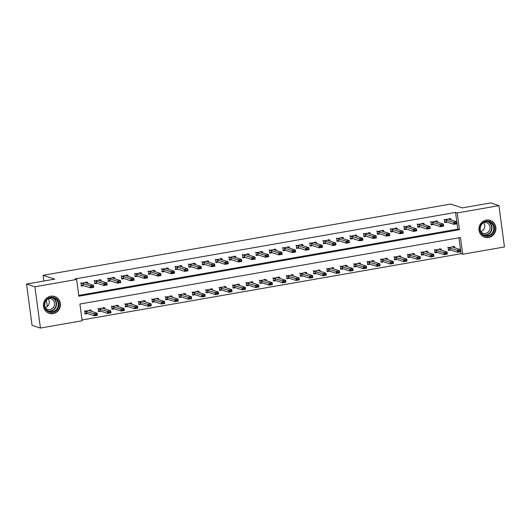 <?xml version="1.0" encoding="UTF-8"?>
<svg xmlns="http://www.w3.org/2000/svg" width="531" height="531" viewBox="0 0 531 531"><rect width="100%" height="100%" fill="white"/><g stroke="black" fill="none" stroke-linecap="round" stroke-linejoin="round"><path stroke-width="0.8" d="M50.77 296.218A8.868 8.436 -72 0 1 54.673 296.484A8.868 8.436 -72 0 1 60.375 305.504A8.868 8.436 -72 0 1 53.1 313.629A8.868 8.436 -72 0 1 49.197 313.356A8.868 8.436 -72 0 1 43.496 304.336A8.868 8.436 -72 0 1 50.77 296.218M486.27 220.086A8.868 8.436 -72 0 1 490.173 220.358A8.868 8.436 -72 0 1 495.868 229.379A8.868 8.436 -72 0 1 488.593 237.503A8.868 8.436 -72 0 1 484.69 237.231A8.868 8.436 -72 0 1 478.989 228.211A8.868 8.436 -72 0 1 486.27 220.086M504.45 246.955L462.733 254.243L460.496 237.503L79.909 304.031L82.146 320.77L40.422 328.065L34.913 286.767L76.637 279.472L78.867 296.218L459.454 229.691L457.218 212.944L498.941 205.65L504.45 246.955M82.033 319.954L461.061 253.699L462.733 254.243M34.913 286.767L26.55 284.045L32.059 325.35L40.422 328.065M461.061 253.699L460.789 251.687M460.516 249.656L458.93 237.775M454.762 247.785L454.596 246.55L448.137 247.678L448.509 250.473L450.872 250.055M441.301 250.134L441.135 248.9L434.677 250.035L435.048 252.822L437.411 252.411M427.847 252.49L427.681 251.256L421.222 252.384L421.594 255.172L423.957 254.761M414.386 254.84L414.22 253.606L407.762 254.734L408.133 257.528L410.496 257.117M400.932 257.196L400.766 255.962L394.307 257.09L394.679 259.878L397.042 259.467M387.471 259.546L387.305 258.312L380.846 259.44L381.218 262.234L383.581 261.816M374.01 261.896L373.851 260.668L367.386 261.796L367.764 264.584L370.127 264.172M360.556 264.252L360.39 263.018L353.931 264.146L354.303 266.94L356.666 266.522M347.095 266.602L346.935 265.367L340.471 266.496L340.842 269.29L343.205 268.878M333.641 268.958L333.475 267.724L327.016 268.852L327.388 271.64L329.751 271.228M320.18 271.308L320.014 270.073L313.555 271.202L313.927 273.996L316.29 273.584M306.726 273.664L306.56 272.43L300.101 273.558L300.473 276.346L302.836 275.934M293.265 276.014L293.099 274.779L286.64 275.908L287.012 278.702L289.375 278.284M279.81 278.363L279.645 277.129L273.186 278.264L273.558 281.052L275.921 280.64M266.35 280.72L266.184 279.485L259.725 280.614L260.097 283.401L262.46 282.99M252.895 283.069L252.729 281.835L246.271 282.963L246.643 285.758L249.006 285.346M239.435 285.426L239.269 284.191L232.81 285.32L233.182 288.107L235.545 287.696M225.98 287.775L225.814 286.541L219.356 287.669L219.728 290.464L222.091 290.052M212.519 290.132L212.354 288.897L205.895 290.026L206.267 292.813L208.63 292.402M199.059 292.481L198.899 291.247L192.434 292.375L192.813 295.17L195.176 294.751M185.604 294.831L185.438 293.597L178.98 294.732L179.352 297.519L181.715 297.108M172.144 297.187L171.984 295.953L165.519 297.081L165.891 299.869L168.254 299.457M158.689 299.537L158.523 298.303L152.065 299.431L152.437 302.225L154.8 301.814M145.228 301.893L145.063 300.659L138.604 301.787L138.976 304.575L141.339 304.163M131.774 304.243L131.608 303.009L125.15 304.137L125.522 306.931L127.885 306.513M118.313 306.599L118.147 305.365L111.689 306.493L112.061 309.281L114.424 308.869M104.859 308.949L104.693 307.714L98.235 308.843L98.607 311.637L100.97 311.219M91.398 311.299L91.232 310.064L84.774 311.199L85.146 313.987L87.509 313.575M456.793 221.746L455.545 212.4L74.964 278.928L76.637 279.472M78.761 295.402L457.782 229.146L457.065 223.777M451.038 219.88L450.872 218.646L444.414 219.774L444.786 222.562L447.148 222.15M437.577 222.23L437.411 220.996L430.953 222.124L431.325 224.918L433.688 224.5M424.123 224.58L423.957 223.345L417.499 224.48L417.87 227.268L420.233 226.856M410.662 226.936L410.496 225.702L404.038 226.83L404.41 229.618L406.773 229.206M397.208 229.286L397.042 228.051L390.584 229.18L390.955 231.974L393.318 231.562M383.747 231.642L383.581 230.408L377.123 231.536L377.495 234.324L379.857 233.912M370.286 233.992L370.127 232.757L363.662 233.886L364.04 236.68L366.403 236.268M356.832 236.348L356.666 235.114L350.208 236.242L350.579 239.03L352.942 238.618M343.371 238.698L343.212 237.463L336.747 238.592L337.119 241.386L339.482 240.968M329.917 241.047L329.751 239.813L323.293 240.948L323.664 243.736L326.027 243.324M316.456 243.404L316.297 242.169L309.832 243.298L310.204 246.085L312.567 245.674M303.002 245.753L302.836 244.519L296.378 245.647L296.749 248.442L299.112 248.03M289.541 248.11L289.375 246.875L282.917 248.004L283.288 250.791L285.651 250.38M276.087 250.459L275.921 249.225L269.463 250.353L269.834 253.148L272.197 252.729M262.626 252.816L262.46 251.581L256.002 252.71L256.373 255.497L258.736 255.086M249.172 255.165L249.006 253.931L242.548 255.059L242.919 257.854L245.282 257.435M235.711 257.515L235.545 256.281L229.087 257.416L229.458 260.203L231.821 259.792M222.257 259.871L222.091 258.637L215.632 259.765L216.004 262.553L218.367 262.141M208.796 262.221L208.63 260.986L202.172 262.115L202.543 264.909L204.906 264.498M195.335 264.577L195.176 263.343L188.711 264.471L189.089 267.259L191.452 266.847M181.881 266.927L181.715 265.692L175.257 266.821L175.628 269.615L177.991 269.197M168.42 269.277L168.261 268.049L161.796 269.177L162.167 271.965L164.53 271.553M154.966 271.633L154.8 270.398L148.341 271.527L148.713 274.321L151.076 273.903M141.505 273.983L141.346 272.748L134.881 273.883L135.252 276.671L137.615 276.259M128.051 276.339L127.885 275.104L121.426 276.233L121.798 279.021L124.161 278.609M114.59 278.689L114.424 277.454L107.966 278.583L108.337 281.377L110.7 280.965M101.136 281.045L100.97 279.81L94.511 280.939L94.883 283.727L97.246 283.315M87.675 283.395L87.509 282.16L81.051 283.288L81.422 286.083L83.785 285.665M26.55 284.045L54.812 279.107L43.104 275.304L43.861 281.018M46.429 300.234L47.272 306.579M43.104 275.304L450.6 204.07L462.315 207.873L490.578 202.935L498.941 205.65M455.545 212.4L457.218 212.944M457.782 229.146L459.454 229.691M449.458 218.891L449.525 219.389M444.726 222.104L445.954 221.892M449.399 218.433L449.478 219.369L456.839 221.759L457.105 223.77L453.872 224.334L446.511 221.945L444.387 222.164L444.845 221.812M455.007 223.498L456.62 223.219L456.574 222.881L454.961 223.166L453.872 224.334L453.607 222.33L444.016 219.376M454.961 223.166L453.607 222.33L456.839 221.759L456.574 222.881M457.105 223.77L456.62 223.219M453.248 247.293L453.182 246.796M449.677 249.796L448.449 250.015M453.149 247.234L453.169 246.855L448.303 247.711L457.33 250.234L460.563 249.67L453.149 247.234M453.122 246.338L453.169 246.855M460.297 250.785L460.563 249.67L460.828 251.681L457.596 252.245L457.33 250.234L458.731 251.402L460.344 251.123L460.297 250.785L458.684 251.07M448.569 249.716L448.111 250.074L450.235 249.849L457.596 252.245L458.731 251.402M448.303 247.711L447.739 247.28M460.344 251.123L460.828 251.681M435.997 221.241L436.064 221.739M431.265 224.46L432.493 224.241M435.938 220.783L436.017 221.726L443.378 224.115L443.644 226.126L440.418 226.691L433.057 224.294L430.926 224.52L431.391 224.162M441.546 225.854L443.166 225.569L441.507 225.516L440.418 226.691L440.146 224.679L430.555 221.726M441.507 225.516L440.146 224.679L443.378 224.115L443.119 225.237M443.644 226.126L443.166 225.569M422.543 223.597L422.61 224.089M417.811 226.81L419.039 226.598M422.484 223.139L422.563 224.075L429.924 226.465L430.19 228.476L426.957 229.04L419.596 226.651L417.472 226.87L417.93 226.518M428.092 228.204L429.705 227.918L428.046 227.872L426.957 229.04L426.692 227.029L417.1 224.082M428.046 227.872L426.692 227.029L429.924 226.465L429.659 227.587M430.19 228.476L429.705 227.918M409.082 225.947L409.149 226.445M404.35 229.166L405.578 228.947M409.023 225.489L409.102 226.425L416.463 228.821L416.729 230.826L413.503 231.397L406.142 229L404.011 229.219L404.476 228.868M414.631 230.554L416.244 230.275L416.204 229.936L414.585 230.222L413.503 231.397L413.231 229.385L403.64 226.432M414.585 230.222L413.231 229.385L416.463 228.821L416.204 229.936M416.729 230.826L416.244 230.275M439.787 249.643L439.721 249.152M436.216 252.152L434.989 252.364M439.688 249.59L439.708 249.212L434.843 250.061L443.87 252.583L447.102 252.019L439.688 249.59M439.661 248.694L439.708 249.212M446.843 253.141L447.102 252.019L447.367 254.03L444.142 254.595L443.87 252.583L445.27 253.758L446.843 253.141L445.224 253.42M435.115 252.072L434.65 252.424L436.781 252.205L444.142 254.595L445.27 253.758M434.843 250.061L434.278 249.63M446.89 253.473L447.367 254.03M426.333 251.999L426.267 251.502M422.762 254.502L421.528 254.714M426.234 251.94L426.254 251.561L421.388 252.411L430.415 254.94L433.648 254.376L426.234 251.946M426.207 251.044L426.254 251.561M433.382 255.491L433.648 254.376L433.913 256.38L430.681 256.944L430.415 254.94L431.816 256.108L433.429 255.829L433.382 255.491L431.769 255.776M421.654 254.422L421.196 254.774L423.32 254.555L430.681 256.944L431.816 256.108M421.388 252.411L420.824 251.986M433.429 255.829L433.913 256.38M412.872 254.349L412.806 253.851M409.301 256.858L408.073 257.07M412.773 254.296L412.793 253.918L407.927 254.767L416.954 257.289L420.187 256.725L412.779 254.303M412.746 253.4L412.793 253.918M419.928 257.847L420.187 256.725L420.452 258.736L417.227 259.301L416.954 257.289L418.355 258.464L419.928 257.847L418.309 258.126M408.2 256.778L407.735 257.13L409.866 256.911L417.227 259.301L418.355 258.464M407.927 254.767L407.363 254.336M419.968 258.179L420.452 258.736M395.628 228.303L395.695 228.795M390.889 231.516L392.124 231.304M395.568 227.845L395.648 228.781L403.002 231.171L403.275 233.182L400.042 233.746L392.681 231.357L390.557 231.576L391.015 231.224M401.177 232.91L402.79 232.624L401.131 232.571L400.042 233.746L399.777 231.735L390.179 228.781M401.131 232.571L399.777 231.735L403.002 231.171L402.744 232.293M403.275 233.182L402.79 232.624M399.418 256.705L399.352 256.207M395.847 259.208L394.613 259.42M399.319 256.646L399.332 256.267L394.473 257.117L403.5 259.646L406.726 259.075L399.319 256.646M399.285 255.75L399.332 256.267M406.467 260.197L406.726 259.075L406.998 261.086L403.766 261.65L403.5 259.646L404.901 260.814L406.514 260.535L406.467 260.197L404.854 260.482M394.739 259.128L394.281 259.48L396.405 259.261L403.766 261.65L404.901 260.814M394.473 257.117L393.902 256.692M406.514 260.535L406.998 261.086M480.363 226.04A7.673 7.301 -72 0 1 489.927 221.546A7.673 7.301 -72 0 1 493.956 231.377A7.673 7.301 -72 0 1 484.398 235.87A7.673 7.301 -72 0 1 480.363 226.04M493.286 231.124A7.109 6.757 108 0 0 489.19 221.892A7.109 6.757 108 0 0 480.701 226.186A7.109 6.757 108 0 0 484.796 235.412A7.109 6.757 108 0 0 493.286 231.124M483.628 222.615A5.595 5.323 -72 0 1 480.721 231.562M483.96 222.423A5.595 5.323 -72 0 1 489.662 229.857A5.595 5.323 -72 0 1 480.874 231.914M483.077 236.507A8.815 8.383 108 0 0 484.438 237.091A8.815 8.383 108 0 0 494.965 231.768A8.815 8.383 108 0 0 489.887 220.325A8.815 8.383 108 0 0 488.44 220M52.675 312.367A7.673 7.301 -72 0 1 44.398 306.108A7.673 7.301 -72 0 1 50.664 297.3A7.673 7.301 -72 0 1 58.934 303.566A7.673 7.301 -72 0 1 52.675 312.367M50.571 297.805A7.109 6.757 108 0 0 44.737 304.309A7.109 6.757 108 0 0 49.303 311.538A7.109 6.757 108 0 0 52.43 311.757A7.109 6.757 108 0 0 58.264 305.252A7.109 6.757 108 0 0 53.697 298.024A7.109 6.757 108 0 0 50.571 297.805M48.46 298.548A5.595 5.323 -72 0 1 48.48 298.548A5.595 5.323 -72 0 1 54.54 304.409A5.595 5.323 -72 0 1 45.381 308.04M47.584 312.633A8.815 8.383 108 0 0 48.945 313.217A8.815 8.383 108 0 0 52.821 313.489A8.815 8.383 108 0 0 60.049 305.418A8.815 8.383 108 0 0 54.388 296.451A8.815 8.383 108 0 0 52.947 296.125M48.135 298.741A5.595 5.323 -72 0 1 45.228 307.688M382.167 230.653L382.234 231.151M377.435 233.866L378.663 233.653M382.108 230.195L382.187 231.131L389.548 233.527L389.814 235.532L386.588 236.096L379.227 233.706L377.096 233.925L377.561 233.574M387.716 235.26L389.329 234.981L389.289 234.642L387.67 234.928L386.588 236.096L386.316 234.091L376.725 231.138M387.67 234.928L386.316 234.091L389.548 233.527L389.289 234.642M389.814 235.532L389.329 234.981M368.713 233.003L368.779 233.501M363.974 236.222L365.209 236.003M368.647 232.551L368.726 233.487L376.087 235.877L376.36 237.888L373.127 238.452L365.766 236.063L363.642 236.282L364.1 235.923M374.262 237.616L375.875 237.33L374.216 237.277L373.127 238.452L372.862 236.441L363.264 233.487M374.216 237.277L372.862 236.441L376.087 235.877L375.829 236.999M376.36 237.888L375.875 237.33M355.252 235.359L355.319 235.857M350.52 238.572L351.748 238.359M355.193 234.901L355.272 235.837L362.633 238.227L362.899 240.238L359.673 240.802L352.312 238.412L350.181 238.631L350.646 238.28M360.801 239.966L362.414 239.687L362.374 239.348L360.755 239.634L359.673 240.802L359.401 238.791L349.81 235.844M360.755 239.634L359.401 238.791L362.633 238.227L362.374 239.348M362.899 240.238L362.414 239.687M341.798 237.709L341.864 238.207M337.059 240.928L338.287 240.709M341.732 237.251L341.811 238.193L349.172 240.583L349.444 242.594L346.212 243.158L338.851 240.762L336.72 240.988L337.185 240.629M347.34 242.322L348.96 242.036L347.301 241.983L346.212 243.158L345.947 241.147L336.349 238.193M347.301 241.983L345.947 241.147L349.172 240.583L348.913 241.705M349.444 242.594L348.96 242.036M328.337 240.065L328.404 240.556M323.605 243.278L324.833 243.065M328.277 239.607L328.357 240.543L335.718 242.932L335.984 244.944L332.758 245.508L325.397 243.118L323.266 243.337L323.731 242.986M333.886 244.672L335.499 244.386L333.84 244.333L332.758 245.508L332.486 243.497L322.894 240.55M333.84 244.333L332.486 243.497L335.718 242.932L335.459 244.054M335.984 244.944L335.499 244.386M385.957 259.055L385.891 258.557M382.386 261.557L381.158 261.776M385.858 258.995L385.878 258.624L381.012 259.473L390.039 261.995L393.272 261.431L385.858 258.995M385.831 258.099L385.878 258.624M393.013 262.553L393.272 261.431L393.537 263.442L390.312 264.007L390.039 261.995L391.44 263.17L393.013 262.553L391.393 262.832M381.285 261.478L380.82 261.836L382.951 261.61L390.312 264.007L391.44 263.17M381.012 259.473L380.448 259.042M393.053 262.885L393.537 263.442M372.503 261.405L372.437 260.913M368.932 263.914L367.698 264.126M372.404 261.352L372.417 260.973L367.558 261.823L376.585 264.345L379.811 263.781L372.404 261.352M372.37 260.455L372.417 260.973M379.552 264.903L379.811 263.781L380.083 265.792L376.851 266.356L376.585 264.345L377.986 265.52L379.552 264.903L377.939 265.188M367.824 263.834L367.359 264.186L369.49 263.967L376.851 266.356L377.986 265.52M367.558 261.823L366.987 261.398M379.599 265.234L380.083 265.792M359.042 263.761L358.976 263.263M355.471 266.263L354.243 266.482M358.943 263.701L358.963 263.323L354.097 264.172L363.124 266.701L366.357 266.137L358.943 263.701M358.916 262.805L358.963 263.323M366.098 267.252L366.357 266.137L366.622 268.142L363.396 268.713L363.124 266.701L364.525 267.87L366.098 267.252L364.478 267.538M354.369 266.184L353.905 266.535L356.035 266.316L363.396 268.713L364.525 267.87M354.097 264.172L353.533 263.748M366.138 267.591L366.622 268.142M345.581 266.111L345.522 265.619M342.01 268.62L340.783 268.832M345.489 266.058L345.502 265.679L340.643 266.529L349.67 269.051L352.896 268.487L345.489 266.058M345.455 265.161L345.502 265.679M352.637 269.609L352.896 268.487L353.168 270.498L349.936 271.062L349.67 269.051L351.064 270.226L352.637 269.609L351.024 269.887M340.909 268.54L340.444 268.892L342.575 268.673L349.936 271.062L351.064 270.226M340.643 266.529L340.072 266.097M352.684 269.94L353.168 270.498M332.127 268.467L332.061 267.969M328.556 270.969L327.328 271.182M332.028 268.407L332.048 268.029L327.182 268.878L336.209 271.407L339.442 270.843L332.028 268.407M332.001 267.511L332.048 268.029M339.176 271.958L339.442 270.843L339.707 272.848L336.481 273.412L336.209 271.407L337.61 272.576L339.223 272.297L339.176 271.958L337.563 272.244M327.454 270.89L326.99 271.241L329.12 271.022L336.481 273.412L337.61 272.576M327.182 268.878L326.618 268.454M339.223 272.297L339.707 272.848M314.876 242.415L314.943 242.913M310.144 245.634L311.372 245.415M314.817 241.957L314.896 242.893L322.257 245.289L322.529 247.293L319.297 247.858L311.936 245.468L309.805 245.687L310.27 245.335M320.425 247.021L322.045 246.742L321.998 246.404L320.385 246.689L319.297 247.858L319.031 245.853L309.434 242.899M320.385 246.689L319.031 245.853L322.257 245.289L321.998 246.404M322.529 247.293L322.045 246.742M318.666 270.817L318.6 270.319M315.095 273.319L313.867 273.538M318.573 270.764L318.587 270.385L313.728 271.235L322.755 273.757L325.981 273.193L318.573 270.764M318.54 269.867L318.587 270.385M325.722 274.315L325.981 273.193L326.253 275.204L323.021 275.768L322.755 273.757L324.149 274.932L325.722 274.315L324.109 274.593M313.994 273.239L313.529 273.598L315.66 273.379L323.021 275.768L324.149 274.932M313.728 271.235L313.157 270.803M325.768 274.646L326.253 275.204M301.422 244.771L301.489 245.262M296.69 247.984L297.918 247.771M301.362 244.313L301.442 245.249L308.803 247.638L309.069 249.65L305.843 250.214L298.482 247.824L296.351 248.043L296.809 247.692M306.971 249.378L308.584 249.092L306.925 249.039L305.843 250.214L305.571 248.203L295.979 245.249M306.925 249.039L305.571 248.203L308.803 247.638L308.538 248.76M309.069 249.65L308.584 249.092M305.212 273.173L305.146 272.675M301.641 275.675L300.413 275.888M305.113 273.113L305.133 272.735L300.267 273.584L309.294 276.113L312.527 275.543L305.113 273.12M305.086 272.217L305.133 272.735M312.261 276.664L312.527 275.543L312.792 277.554L309.56 278.118L309.294 276.113L310.695 277.282L312.308 277.003L312.261 276.664L310.648 276.95M300.533 275.596L300.075 275.947L302.199 275.728L309.56 278.118L310.695 277.282M300.267 273.584L299.703 273.16M312.308 277.003L312.792 277.554M287.961 247.121L288.028 247.619M283.229 250.333L284.457 250.121M287.902 246.663L287.981 247.599L295.342 249.995L295.614 251.999L292.382 252.564L285.021 250.174L282.89 250.393L283.355 250.041M293.51 251.727L295.13 251.448L295.083 251.11L293.47 251.395L292.382 252.564L292.116 250.559L282.519 247.605M293.47 251.395L292.116 250.559L295.342 249.995L295.083 251.11M295.614 251.999L295.13 251.448M291.751 275.523L291.685 275.025M288.18 278.025L286.952 278.244M291.658 275.463L291.672 275.091L286.813 275.941L295.84 278.463L299.066 277.899L291.658 275.476M291.625 274.567L291.672 275.091M298.807 279.021L299.066 277.899L299.338 279.91L296.106 280.474L295.84 278.463L297.234 279.638L298.807 279.021L297.194 279.299M287.079 277.945L286.614 278.304L288.745 278.078L296.106 280.474L297.234 279.638M286.813 275.941L286.242 275.509M298.853 279.352L299.338 279.91M274.507 249.47L274.573 249.968M269.775 252.69L271.002 252.471M274.447 249.012L274.527 249.955L281.888 252.344L282.153 254.356L278.921 254.92L271.56 252.53L269.436 252.749L269.894 252.391M280.056 254.083L281.669 253.798L280.01 253.745L278.921 254.92L278.656 252.909L269.064 249.955M280.01 253.745L278.656 252.909L281.888 252.344L281.622 253.466M282.153 254.356L281.669 253.798M278.297 277.872L278.231 277.381M274.726 280.381L273.498 280.594M278.198 277.819L278.217 277.441L273.352 278.29L282.379 280.813L285.612 280.249L278.198 277.819M278.171 276.923L278.217 277.441M285.346 281.37L285.612 280.249L285.877 282.26L282.645 282.824L282.379 280.813L283.78 281.988L285.346 281.37L283.733 281.656M273.618 280.302L273.16 280.653L275.284 280.434L282.645 282.824L283.78 281.988M273.352 278.29L272.788 277.866M285.393 281.702L285.877 282.26M261.046 251.827L261.113 252.318M256.314 255.039L257.542 254.827M260.986 251.369L261.066 252.305L268.427 254.694L268.693 256.705L265.467 257.269L258.106 254.88L255.975 255.099L256.44 254.747M266.595 256.433L268.215 256.154L268.168 255.816L266.555 256.101L265.467 257.269L265.195 255.258L255.603 252.311M266.555 256.101L265.195 255.258L268.427 254.694L268.168 255.816M268.693 256.705L268.215 256.154M264.836 280.229L264.77 279.731M261.265 282.731L260.037 282.95M264.737 280.169L264.757 279.791L259.891 280.64L268.918 283.169L272.151 282.605L264.737 280.169M264.71 279.273L264.757 279.791M271.892 283.72L272.151 282.605L272.416 284.609L269.19 285.18L268.918 283.169L270.319 284.337L271.938 284.058L271.892 283.72L270.272 284.005M260.163 282.651L259.699 283.003L261.829 282.784L269.19 285.18L270.319 284.337M259.891 280.64L259.327 280.215M271.938 284.058L272.416 284.609M247.592 254.176L247.658 254.674M242.859 257.396L244.087 257.177M247.532 253.718L247.612 254.661L254.973 257.05L255.238 259.062L252.006 259.626L244.645 257.23L242.521 257.455L242.979 257.097M253.141 258.783L254.754 258.504L253.095 258.451L252.006 259.626L251.74 257.615L242.149 254.661M253.095 258.451L251.74 257.615L254.973 257.05L254.707 258.172M255.238 259.062L254.754 258.504M251.382 282.578L251.316 282.087M247.811 285.087L246.576 285.3M251.282 282.525L251.302 282.147L246.437 282.996L255.464 285.519L258.697 284.955L251.282 282.525M251.256 281.629L251.302 282.147M258.431 286.076L258.697 284.955L258.962 286.966L255.73 287.53L255.464 285.519L256.865 286.694L258.431 286.076L256.818 286.355M246.703 285.008L246.245 285.359L248.369 285.14L255.73 287.53L256.865 286.694M246.437 282.996L245.873 282.565M258.478 286.408L258.962 286.966M234.131 256.533L234.198 257.024M229.399 259.745L230.627 259.533M234.071 256.075L234.151 257.011L241.512 259.4L241.778 261.411L238.552 261.975L231.191 259.586L229.06 259.805L229.525 259.453M239.68 261.139L241.293 260.854L239.634 260.801L238.552 261.975L238.28 259.964L228.688 257.017M239.634 260.801L238.28 259.964L241.512 259.4L241.253 260.522M241.778 261.411L241.293 260.854M220.677 258.882L220.743 259.38M215.938 262.095L217.172 261.883M220.617 258.424L220.697 259.36L228.051 261.756L228.323 263.761L225.091 264.325L217.73 261.936L215.606 262.155L216.064 261.803M226.226 263.489L227.839 263.21L227.792 262.872L226.179 263.157L225.091 264.325L224.825 262.321L215.228 259.367M226.179 263.157L224.825 262.321L228.051 261.756L227.792 262.872M228.323 263.761L227.839 263.21M207.216 261.239L207.282 261.73M202.484 264.451L203.712 264.239M207.156 260.781L207.236 261.717L214.597 264.106L214.863 266.117L211.637 266.681L204.276 264.292L202.145 264.511L202.61 264.159M212.765 265.845L214.378 265.56L212.719 265.507L211.637 266.681L211.365 264.67L201.773 261.717M212.719 265.507L211.365 264.67L214.597 264.106L214.338 265.228M214.863 266.117L214.378 265.56M193.762 263.588L193.828 264.086M189.023 266.801L190.257 266.589M193.696 263.13L193.775 264.066L201.136 266.462L201.408 268.467L198.176 269.031L190.815 266.642L188.691 266.861L189.149 266.509M199.311 268.195L200.924 267.916L200.877 267.578L199.264 267.863L198.176 269.031L197.91 267.027L188.313 264.073M199.264 267.863L197.91 267.027L201.136 266.462L200.877 267.578M201.408 268.467L200.924 267.916M180.301 265.938L180.367 266.436M175.569 269.157L176.796 268.938M180.241 265.48L180.321 266.423L187.682 268.812L187.947 270.823L184.722 271.387L177.361 268.991L175.23 269.217L175.695 268.859M185.85 270.551L187.463 270.266L185.804 270.213L184.722 271.387L184.449 269.376L174.858 266.423M185.804 270.213L184.449 269.376L187.682 268.812L187.423 269.934M187.947 270.823L187.463 270.266M166.847 268.294L166.913 268.786M162.108 271.507L163.336 271.295M166.78 267.836L166.86 268.772L174.221 271.162L174.493 273.173L171.261 273.737L163.9 271.348L161.769 271.567L162.234 271.215M172.389 272.901L174.009 272.622L173.962 272.284L172.349 272.569L171.261 273.737L170.995 271.726L161.397 268.779M172.349 272.569L170.995 271.726L174.221 271.162L173.962 272.284M174.493 273.173L174.009 272.622M153.386 270.644L153.452 271.142M148.653 273.863L149.881 273.644M153.326 270.186L153.406 271.129L160.767 273.518L161.032 275.529L157.807 276.093L150.446 273.697L148.315 273.923L148.78 273.565M158.935 275.25L160.548 274.972L160.501 274.633L158.888 274.919L157.807 276.093L157.534 274.082L147.943 271.129M158.888 274.919L157.534 274.082L160.767 273.518L160.501 274.633M161.032 275.529L160.548 274.972M139.925 273L139.992 273.492M135.193 276.213L136.421 276.001M139.865 272.542L139.945 273.478L147.306 275.868L147.578 277.879L144.346 278.443L136.985 276.054L134.854 276.273L135.319 275.921M145.474 277.607L147.094 277.321L145.434 277.268L144.346 278.443L144.08 276.432L134.482 273.478M145.434 277.268L144.08 276.432L147.306 275.868L147.047 276.99M147.578 277.879L147.094 277.321M126.471 275.35L126.537 275.848M121.738 278.563L122.966 278.35M126.411 274.892L126.491 275.828L133.852 278.224L134.117 280.229L130.885 280.793L123.531 278.403L121.4 278.622L121.858 278.271M132.02 279.956L133.633 279.678L133.586 279.339L131.973 279.625L130.885 280.793L130.619 278.788L121.028 275.835M131.973 279.625L130.619 278.788L133.852 278.224L133.586 279.339M134.117 280.229L133.633 279.678M113.01 277.7L113.076 278.198M108.278 280.919L109.505 280.707M112.95 277.248L113.03 278.184L120.391 280.574L120.663 282.585L117.431 283.149L110.07 280.76L107.939 280.979L108.404 280.627M118.559 282.313L120.179 282.027L118.519 281.974L117.431 283.149L117.165 281.138L107.567 278.184M118.519 281.974L117.165 281.138L120.391 280.574L120.132 281.695M120.663 282.585L120.179 282.027M99.556 280.056L99.622 280.554M94.823 283.269L96.051 283.056M99.496 279.598L99.576 280.534L106.937 282.923L107.202 284.935L103.97 285.499L96.609 283.109L94.485 283.328L94.943 282.977M105.105 284.662L106.718 284.384L106.671 284.045L105.058 284.331L103.97 285.499L103.704 283.494L94.113 280.541M105.058 284.331L103.704 283.494L106.937 282.923L106.671 284.045M107.202 284.935L106.718 284.384M86.095 282.406L86.161 282.904M81.362 285.625L82.59 285.406M86.035 281.948L86.115 282.89L93.476 285.28L93.741 287.291L90.516 287.855L83.155 285.459L81.024 285.685L81.489 285.326M91.644 287.019L93.264 286.733L91.597 286.68L90.516 287.855L90.243 285.844L80.652 282.89M91.597 286.68L90.243 285.844L93.476 285.28L93.217 286.401M93.741 287.291L93.264 286.733M237.921 284.935L237.855 284.437M234.35 287.437L233.122 287.649M237.822 284.875L237.842 284.497L232.976 285.346L242.003 287.875L245.236 287.311L237.822 284.875M237.795 283.979L237.842 284.497M244.977 288.426L245.236 287.311L245.501 289.315L242.275 289.88L242.003 287.875L243.404 289.043L244.977 288.426L243.357 288.711M233.248 287.357L232.784 287.709L234.914 287.49L242.275 289.88L243.404 289.043M232.976 285.346L232.412 284.921M245.017 288.764L245.501 289.315M224.467 287.284L224.401 286.786M220.896 289.787L219.661 290.006M224.367 287.225L224.381 286.853L219.522 287.702L228.549 290.225L231.775 289.66L224.367 287.225M224.334 286.335L224.381 286.853M231.516 290.782L231.775 289.66L232.047 291.672L228.815 292.236L228.549 290.225L229.95 291.4L231.516 290.782L229.903 291.061M219.788 289.707L219.33 290.065L221.454 289.846L228.815 292.236L229.95 291.4M219.522 287.702L218.951 287.271M231.562 291.114L232.047 291.672M211.006 289.641L210.94 289.143M207.435 292.143L206.207 292.355M210.907 289.581L210.926 289.203L206.061 290.052L215.088 292.574L218.321 292.01L210.907 289.581M210.88 288.685L210.926 289.203M218.062 293.132L218.321 292.01L218.586 294.021L215.36 294.586L215.088 292.574L216.489 293.749L218.062 293.132L216.442 293.417M206.333 292.063L205.869 292.415L207.999 292.196L215.36 294.586L216.489 293.749M206.061 290.052L205.497 289.627M218.102 293.47L218.586 294.021M197.552 291.99L197.486 291.492M193.981 294.493L192.746 294.712M197.452 291.931L197.466 291.559L192.607 292.408L201.634 294.931L204.86 294.366L197.452 291.944M197.419 291.034L197.466 291.559M204.601 295.488L204.86 294.366L205.132 296.378L201.899 296.942L201.634 294.931L203.034 296.106L204.601 295.488L202.988 295.767M192.872 294.413L192.408 294.771L194.538 294.546L201.899 296.942L203.034 296.106M192.607 292.408L192.036 291.977M204.647 295.82L205.132 296.378M184.091 294.34L184.025 293.849M180.52 296.849L179.292 297.061M183.991 294.287L184.011 293.909L179.146 294.758L188.173 297.28L191.406 296.716L183.991 294.293M183.965 293.391L184.011 293.909M191.147 297.838L191.406 296.716L191.671 298.727L188.445 299.292L188.173 297.28L189.574 298.455L191.147 297.838L189.527 298.117M179.418 296.769L178.954 297.121L181.084 296.902L188.445 299.292L189.574 298.455M179.146 294.758L178.582 294.333M191.187 298.17L191.671 298.727M170.63 296.696L170.57 296.198M167.059 299.199L165.831 299.418M170.537 296.637L170.551 296.258L165.692 297.108L174.719 299.637L177.945 299.072L170.537 296.637M170.504 295.74L170.551 296.258M177.686 300.188L177.945 299.072L178.217 301.077L174.984 301.641L174.719 299.637L176.113 300.805L177.732 300.526L177.686 300.188L176.073 300.473M165.957 299.119L165.493 299.471L167.623 299.252L174.984 301.641L176.113 300.805M165.692 297.108L165.121 296.683M177.732 300.526L178.217 301.077M157.176 299.046L157.11 298.555M153.605 301.555L152.377 301.767M157.076 298.993L157.096 298.614L152.231 299.464L161.258 301.986L164.491 301.422L157.076 298.993M157.05 298.097L157.096 298.614M164.225 302.544L164.491 301.422L164.756 303.433L161.53 303.998L161.258 301.986L162.659 303.161L164.225 302.544L162.612 302.823M152.503 301.475L152.039 301.827L154.169 301.608L161.53 303.998L162.659 303.161M152.231 299.464L151.667 299.033M164.271 302.876L164.756 303.433M143.715 301.402L143.649 300.904M140.144 303.905L138.916 304.117M143.622 301.342L143.635 300.964L138.777 301.814L147.804 304.343L151.03 303.778L143.622 301.342M143.589 300.446L143.635 300.964M150.771 304.894L151.03 303.778L151.302 305.783L148.069 306.347L147.804 304.343L149.198 305.511L150.817 305.232L150.771 304.894L149.158 305.179M139.042 303.825L138.578 304.177L140.708 303.958L148.069 306.347L149.198 305.511M138.777 301.814L138.206 301.389M150.817 305.232L151.302 305.783M130.261 303.752L130.195 303.254M126.69 306.254L125.462 306.473M130.161 303.692L130.181 303.32L125.316 304.17L134.343 306.692L137.575 306.128L130.161 303.692M130.135 302.796L130.181 303.32M137.31 307.25L137.575 306.128L137.841 308.139L134.608 308.703L134.343 306.692L135.744 307.867L137.31 307.25L135.697 307.529M125.581 306.175L125.124 306.533L127.248 306.314L134.608 308.703L135.744 307.867M125.316 304.17L124.752 303.739M137.356 307.582L137.841 308.139M116.8 306.102L116.734 305.61M113.229 308.611L112.001 308.823M116.707 306.048L116.72 305.67L111.862 306.52L120.889 309.042L124.115 308.478L116.707 306.048M116.674 305.152L116.72 305.67M123.856 309.6L124.115 308.478L124.387 310.489L121.154 311.053L120.889 309.042L122.283 310.217L123.902 309.938L123.856 309.6L122.243 309.885M112.127 308.531L111.663 308.883L113.793 308.664L121.154 311.053L122.283 310.217M111.862 306.52L111.291 306.095M123.902 309.938L124.387 310.489M103.346 308.458L103.279 307.96M99.775 310.96L98.547 311.179M103.246 308.398L103.266 308.02L98.401 308.876L107.428 311.398L110.66 310.834L103.246 308.398M103.22 307.502L103.266 308.02M110.395 311.956L110.66 310.834L110.926 312.845L107.693 313.409L107.428 311.398L108.828 312.567L110.395 311.956L108.782 312.235M98.666 310.881L98.208 311.239L100.332 311.013L107.693 313.409L108.828 312.567M98.401 308.876L97.837 308.445M110.441 312.288L110.926 312.845M89.885 310.808L89.819 310.316M86.314 313.317L85.086 313.529M89.785 310.754L89.805 310.376L84.94 311.226L93.967 313.748L97.2 313.184L89.792 310.761M89.759 309.858L89.805 310.376M96.941 314.306L97.2 313.184L97.465 315.195L94.239 315.759L93.967 313.748L95.368 314.923L96.941 314.306L95.321 314.584M85.212 313.237L84.748 313.589L86.878 313.37L94.239 315.759L95.368 314.923M84.94 311.226L84.376 310.801M96.987 314.637L97.465 315.195M446.093 219.914L446.365 221.918M446.246 219.934L446.511 221.945M449.445 218.951L444.58 219.801M450.235 249.849L449.969 247.844M450.089 249.829L449.817 247.818M432.639 222.263L432.904 224.274M432.792 222.29L433.057 224.294M435.984 221.308L431.119 222.157M419.178 224.62L419.444 226.624M419.331 224.64L419.596 226.651M422.53 223.657L417.665 224.507M405.724 226.969L405.989 228.98M405.87 226.996L406.142 229M409.069 226.007L404.204 226.856M436.781 252.205L436.509 250.194M436.628 252.179L436.363 250.167M423.32 254.555L423.054 252.544M423.167 254.535L422.902 252.524M409.866 256.911L409.593 254.9M409.713 256.885L409.447 254.873M392.263 229.319L392.528 231.33M392.416 229.346L392.681 231.357M395.608 228.363L390.75 229.213M396.405 259.261L396.139 257.25M396.252 259.234L395.987 257.23M488.301 221.673A7.109 6.757 -72 0 1 491.547 230.56A7.109 6.757 -72 0 1 483.947 235.067M483.217 234.649A6.876 6.538 108 0 0 491.175 230.421A6.876 6.538 108 0 0 487.465 221.586M52.801 297.798A7.109 6.757 -72 0 1 56.459 305.159A7.109 6.757 -72 0 1 50.691 311.193A7.109 6.757 -72 0 1 48.454 311.193M47.724 310.774A6.876 6.538 108 0 0 50.491 310.907A6.876 6.538 108 0 0 56.12 304.754A6.876 6.538 108 0 0 51.972 297.712M378.802 231.675L379.074 233.68M378.955 231.695L379.227 233.706M382.154 230.713L377.289 231.562M365.348 234.025L365.613 236.036M365.501 234.052L365.766 236.063M368.693 233.069L363.835 233.919M351.887 236.381L352.159 238.386M352.04 236.401L352.312 238.412M355.239 235.419L350.374 236.268M338.433 238.731L338.698 240.742M338.586 238.758L338.851 240.762M341.778 237.775L336.919 238.625M324.972 241.081L325.244 243.092M325.125 241.107L325.397 243.118M328.324 240.125L323.459 240.974M382.951 261.61L382.678 259.606M382.798 261.591L382.526 259.579M369.49 263.967L369.224 261.956M369.337 263.94L369.072 261.936M356.035 266.316L355.763 264.312M355.883 266.296L355.611 264.285M342.575 268.673L342.309 266.662M342.422 268.646L342.156 266.635M329.12 271.022L328.848 269.011M328.968 271.002L328.696 268.991M311.518 243.437L311.783 245.448M311.67 243.463L311.936 245.468M314.863 242.475L310.004 243.324M315.66 273.379L315.394 271.368M315.507 273.352L315.241 271.341M298.057 245.787L298.329 247.798M298.21 245.813L298.482 247.824M301.409 244.831L296.544 245.68M302.199 275.728L301.933 273.717M302.053 275.702L301.781 273.697M284.603 248.143L284.868 250.147M284.755 248.163L285.021 250.174M287.948 247.18L283.089 248.03M288.745 278.078L288.479 276.074M288.592 278.058L288.326 276.047M271.142 250.493L271.414 252.504M271.295 250.519L271.56 252.53M274.494 249.537L269.629 250.386M275.284 280.434L275.018 278.423M275.138 280.408L274.866 278.403M257.688 252.849L257.953 254.853M257.84 252.869L258.106 254.88M261.033 251.886L256.168 252.736M261.829 282.784L261.557 280.78M261.677 282.764L261.411 280.753M244.227 255.199L244.492 257.21M244.379 255.225L244.645 257.23M247.579 254.236L242.713 255.092M248.369 285.14L248.103 283.129M248.216 285.114L247.95 283.103M230.773 257.548L231.038 259.559M230.919 257.575L231.191 259.586M234.118 256.592L229.253 257.442M217.312 259.905L217.577 261.916M217.464 259.925L217.73 261.936M220.657 258.942L215.798 259.792M203.851 262.254L204.123 264.265M204.004 262.281L204.276 264.292M207.203 261.298L202.338 262.148M190.397 264.611L190.662 266.615M190.549 264.63L190.815 266.642M193.742 263.648L188.883 264.498M176.936 266.96L177.208 268.971M177.088 266.987L177.361 268.991M180.288 266.004L175.422 266.854M163.482 269.317L163.747 271.321M163.634 269.336L163.9 271.348M166.827 268.354L161.968 269.204M150.021 271.666L150.293 273.677M150.173 271.693L150.446 273.697M153.373 270.704L148.507 271.56M136.567 274.016L136.832 276.027M136.719 274.042L136.985 276.054M139.912 273.06L135.053 273.91M123.106 276.372L123.378 278.383M123.258 276.392L123.531 278.403M126.458 275.41L121.592 276.259M109.651 278.722L109.917 280.733M109.804 278.748L110.07 280.76M112.997 277.766L108.138 278.616M96.191 281.078L96.463 283.083M96.343 281.098L96.609 283.109M99.543 280.116L94.677 280.965M82.736 283.428L83.002 285.439M82.889 283.454L83.155 285.459M86.082 282.472L81.216 283.322M234.914 287.49L234.642 285.479M234.762 287.463L234.496 285.459M221.454 289.846L221.188 287.835M221.301 289.82L221.035 287.809M207.999 292.196L207.727 290.185M207.847 292.169L207.575 290.165M194.538 294.546L194.273 292.541M194.386 294.526L194.12 292.515M181.084 296.902L180.812 294.891M180.932 296.875L180.659 294.864M167.623 299.252L167.358 297.247M167.471 299.232L167.205 297.221M154.169 301.608L153.897 299.597M154.017 301.581L153.744 299.57M140.708 303.958L140.443 301.947M140.556 303.931L140.29 301.927M127.248 306.314L126.982 304.303M127.101 306.287L126.829 304.276M113.793 308.664L113.528 306.652M113.641 308.637L113.375 306.633M100.332 311.013L100.067 309.009M100.186 310.993L99.914 308.982M86.878 313.37L86.606 311.358M86.726 313.343L86.46 311.332M484.438 237.091L483.801 236.886M489.887 220.325L489.243 220.119M54.388 296.451L53.75 296.245M48.945 313.217L48.308 313.011"/></g></svg>
